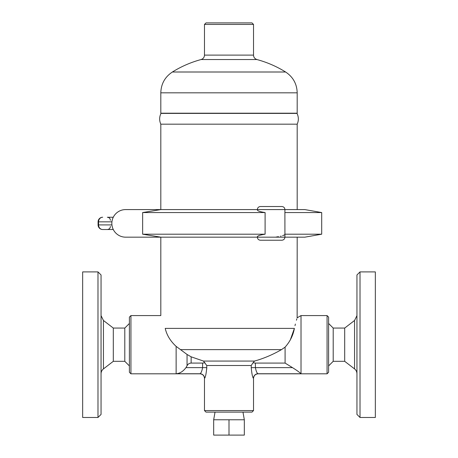 <?xml version="1.0" encoding="UTF-8"?>
<svg xmlns="http://www.w3.org/2000/svg" width="458" height="458" viewBox="0 0 458 458"><rect width="100%" height="100%" fill="white"/><g stroke="black" fill="none" stroke-linecap="round" stroke-linejoin="round"><path stroke-width="0.69" d="M101.052 373.762C101.098 371.77 101.894 370.15 103.445 368.902L113.309 361.316L124.799 361.316L129.396 365.913M124.799 361.316L124.799 328.065L113.309 328.065L103.445 320.48L101.052 315.625M101.052 414.416L101.052 274.972L97.983 271.903L97.983 417.478L101.052 414.416M113.309 361.316L113.309 328.065M97.983 417.478L82.663 417.478L82.663 271.903L97.983 271.903M344.691 328.065L354.555 320.48L354.555 368.902L344.691 361.316L344.691 328.065L333.201 328.065L333.201 361.316L328.604 365.913M354.555 368.902C356.106 370.15 356.902 371.77 356.948 373.762M356.948 274.972L356.948 414.416L360.017 417.478L360.017 271.903L356.948 274.972M360.017 417.478L375.337 417.478L375.337 271.903L360.017 271.903M344.691 361.316L333.201 361.316M229 435.1L244.326 435.1L244.326 419.774L229 419.774L229 435.1L213.674 435.1L213.674 419.774L229 419.774M215.025 412.114L213.674 419.774M113.275 217.247L107.338 217.247C109.199 217.43 110.218 218.455 110.401 220.315M111.924 224.912L98.556 224.912A4.597 4.122 90 0 0 102.678 229.51L113.275 229.51M130.931 315.579L129.396 317.108L129.396 372.274L130.931 373.808L130.931 315.579L160.81 315.579L160.81 237.17L125.629 237.17A13.792 13.792 0 0 1 111.838 223.378A13.792 13.792 0 0 1 125.629 209.587L160.878 209.587L142.638 212.558L142.638 234.198L160.878 237.17L125.629 237.17M160.878 237.17L304.851 237.17L321.705 234.198L321.705 212.558L284.899 212.558L284.933 237.17C284.733 239.019 283.714 240.038 281.865 240.232L260.413 240.232C258.552 240.049 257.533 239.03 257.35 237.17L257.35 236.74L257.625 237.17C256.686 236.122 259.182 235.131 265.102 234.198L265.102 212.558C259.182 211.63 256.686 210.64 257.625 209.587M160.878 209.587L257.35 209.587C257.533 207.732 258.552 206.707 260.413 206.524L281.865 206.524C283.725 206.707 284.744 207.732 284.933 209.587L304.851 209.587L321.705 212.558M257.35 210.022L257.35 209.587L284.933 209.587L284.899 212.558M142.638 234.198L265.102 234.198M142.638 212.558L265.102 212.558M284.899 234.198L321.705 234.198M275.521 237.17L278.435 236.66M280.542 236.208L281.12 236.065M282.597 235.647L284.086 235.08M284.384 234.925L284.807 234.599M285.094 347.135L281.493 349.626C272.745 354.664 263.768 358.477 254.556 361.059L253.005 362.782L255.409 363.08L285.094 363.08L285.094 347.135C290.029 341.628 293.126 335.382 294.391 328.392C297.923 314.537 297.923 314.537 294.391 328.392L165.224 328.392C159.647 311.577 159.647 311.577 165.224 328.392C166.741 335.073 170.376 341.067 176.135 346.385L187.053 354.463L191.146 356.822L203.444 361.059L206.764 365.513L251.236 365.513L251.236 367.625C251.808 373.831 252.541 377.398 253.446 378.331L253.446 378.331A4.597 4.574 -49.2 0 1 258.026 373.739L258.026 373.739C256.955 373.213 256.085 371.169 255.409 367.625L251.236 367.625M297.19 237.17L297.139 317.949M296.858 318.837L296.435 320.228M295.381 324.058L294.992 325.655M297.19 124.17L160.81 124.17C159.207 120.551 159.269 116.956 160.993 113.395L297.007 113.395C298.731 116.956 298.793 120.551 297.19 124.17L297.19 209.587M256.921 59.54C254.745 58.75 253.612 57.267 253.52 55.103L204.48 55.103C204.354 57.342 203.22 58.819 201.079 59.54L256.921 59.54C267.088 62.294 276.655 66.444 285.609 72.003C293.057 76.95 296.921 83.888 297.19 92.825L297.19 113.189L160.81 113.189L160.81 92.825C161.079 83.888 164.943 76.95 172.391 72.003L285.609 72.003M253.52 24.434L251.986 22.9L206.014 22.9L204.48 24.434L253.52 24.434L253.52 55.103M206.014 412.114L251.986 412.114L253.52 410.58L204.48 410.58L206.014 412.114M199.974 373.739L176.135 373.739C179.839 373.488 183.114 371.449 185.965 367.625L187.053 365.77C187.917 364.081 189.28 363.183 191.146 363.08L202.591 363.08L202.591 367.625C201.915 371.18 201.039 373.218 199.974 373.739A4.597 4.574 -130.8 0 1 204.554 378.331L204.554 378.331C205.459 377.409 206.192 373.843 206.764 367.625L206.718 369.205M202.591 363.08L204.995 362.782M253.005 362.782L251.236 365.513M285.094 363.08L292.473 367.625C296.836 370.367 299.687 372.406 301.02 373.739L301.02 315.579L327.069 315.579L327.069 373.808L258.112 373.808C255.324 374.077 253.789 375.612 253.514 378.405M258.026 373.739L301.02 373.739L300.505 373.23M204.486 378.405C204.211 375.612 202.676 374.077 199.888 373.808L130.931 373.808M327.069 373.808L328.604 372.274L328.604 317.108L327.069 315.579M294.385 328.415L290.246 340.088M103.445 368.902L103.445 320.48M98.081 221.844L98.081 224.912L98.556 224.912L98.556 221.844L98.081 221.844A4.597 4.597 0 0 1 102.678 217.247A4.597 4.122 90 0 0 98.556 221.844L111.924 221.844M297.19 92.825L160.81 92.825M185.965 367.625L206.764 367.625L206.764 365.513M191.146 363.08L191.146 356.822M254.556 361.059L203.444 361.059M281.493 349.626L180.509 349.626M292.473 367.625L255.409 367.625L255.409 363.08M176.135 373.739L176.135 346.385M187.053 365.77L187.053 354.463M129.396 323.468L124.799 328.065M333.201 328.065L328.604 323.468M354.555 320.48L356.948 315.625M242.975 412.114L244.326 419.774M110.401 226.441C110.218 228.307 109.199 229.326 107.338 229.51M98.081 224.912A4.597 4.597 0 0 0 102.678 229.51M160.81 124.17L160.81 209.587M204.48 24.434L204.48 55.103M201.079 59.54A107.264 107.264 0 0 0 172.391 72.003M204.48 378.405L204.48 410.58M253.52 378.405L253.52 410.58M297.19 317.789L301.02 315.579"/></g></svg>
